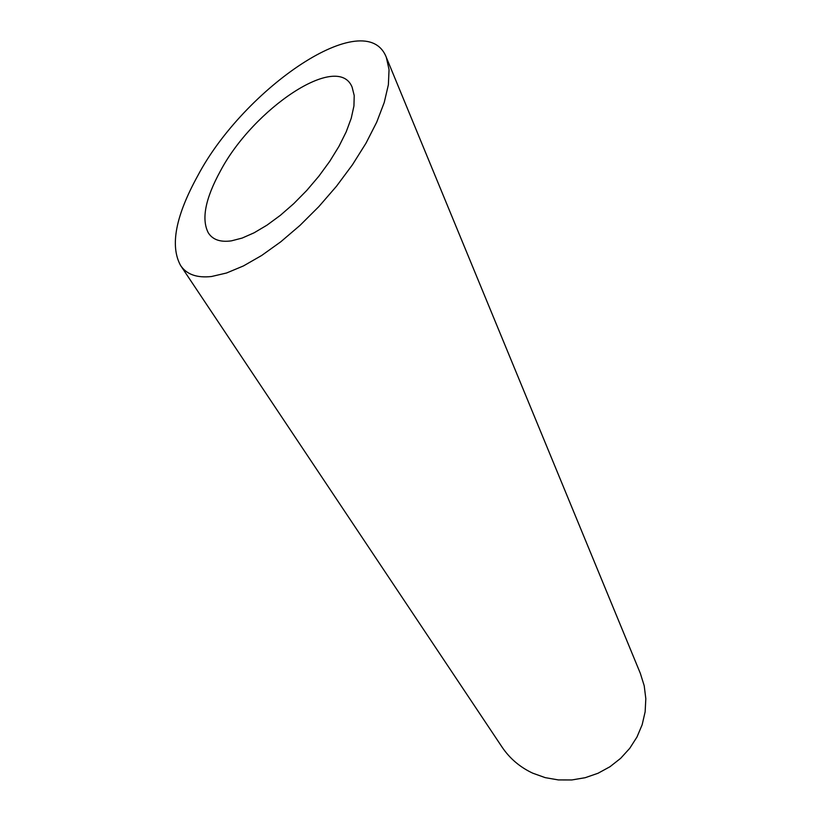 <?xml version="1.0" encoding="UTF-8"?>
<svg xmlns="http://www.w3.org/2000/svg" width="821" height="821" viewBox="0 0 821 821"><rect width="100%" height="100%" fill="white"/><g stroke="black" fill="none" stroke-linecap="round" stroke-linejoin="round"><path stroke-width="1.23" d="M220.51 170.83C205.291 198.6 201.227 219.289 208.329 232.877C212.68 239.732 220.387 242.39 231.43 240.851L242.154 238.069L254.12 232.795L266.989 225.159L280.341 215.348L293.744 203.659L306.746 190.462L318.887 176.176L329.755 161.306L338.97 146.343L346.216 131.822L351.244 118.224L353.933 106.012L354.22 95.564L352.127 87.2C337.954 51.559 253.289 108.813 220.51 170.83M386.322 57.357L640.349 673.384L644.208 685.751L645.819 698.681L645.142 711.797L642.176 724.686L636.993 736.991L629.748 748.321L620.645 758.337L609.972 766.732L598.027 773.259L585.188 777.703L571.837 779.95L558.372 779.929L545.216 777.641L532.737 773.177C520.011 767.225 509.79 758.532 502.072 747.11L180.589 265.491C186.613 274.46 196.937 278.124 211.582 276.503L226.565 272.993L243.427 265.942L261.673 255.475L280.761 241.815L300.034 225.354L318.846 206.605L336.528 186.193L352.425 164.805L365.971 143.234L376.695 122.216L384.228 102.512L388.374 84.779L389.051 69.569L386.322 57.357C365.827 4.505 243.97 88.247 197.799 175.684C175.602 215.954 169.865 245.89 180.589 265.491"/></g></svg>
